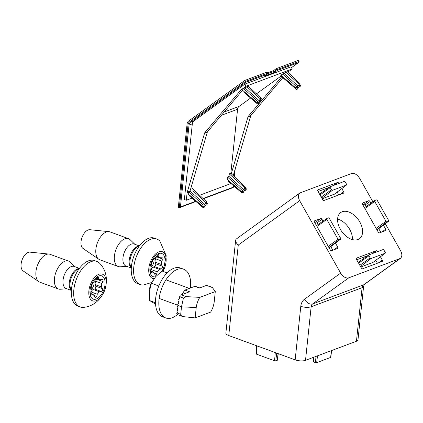 <?xml version="1.0" encoding="UTF-8"?>
<svg xmlns="http://www.w3.org/2000/svg" width="423" height="423" viewBox="0 0 423 423"><rect width="100%" height="100%" fill="white"/><g stroke="black" fill="none" stroke-linecap="round" stroke-linejoin="round"><path stroke-width="0.63" d="M193.813 120.989L190.514 122.221L245.784 82.3L244.832 80.428L267.156 72.069L267.759 73.137L267.357 74.184L264.772 76.04L274.659 72.338L277.097 70.578L276.145 68.706L298.469 60.346L299.072 61.414L298.67 62.461L291.495 67.632M276.145 68.706L273.422 70.667L267.595 72.851M244.832 80.428L188.584 121.057A4.949 3.77 -110.5 0 0 187.098 123.891L178.337 207.259L179.31 207.619L187.992 125.007A5.689 4.341 -110.5 0 1 189.705 121.75L245.435 81.491L267.759 73.137M202.601 206.324A3.574 1.301 -48 0 1 203.262 205.06L204.854 204.462L205.885 202.495A3.574 1.301 -48 0 1 206.905 202.115L205.874 204.082L207.466 203.484A3.574 1.301 -48 0 1 206.805 204.748L205.213 205.345L204.182 207.312A3.574 1.301 -48 0 1 203.156 207.693L204.187 205.726L202.601 206.324L188.256 194.009L188.372 192.127L187.125 192.592L204.605 133.055A1.237 0.941 -110.5 0 1 204.79 132.695L240.936 89.956L246.101 86.223L292.245 68.949L291.035 66.818L244.891 84.092L193.782 121.01A4.949 3.77 -110.5 0 0 192.328 123.78L184.37 199.529L186.321 200.248L187.125 192.592L190.001 191.122L207.349 132.024L204.605 133.055M186.321 200.248L192.021 198.112M199.635 195.262L230.974 183.529M233.237 175.645L250.749 115.78A1.237 0.941 -110.5 0 1 250.934 115.421L282.844 77.689M232.999 175.423L233.269 175.318L232.999 175.423M242.109 193.11L243.14 191.143L241.549 191.741A3.574 1.301 -48 0 1 242.215 190.477L243.807 189.879L244.838 187.912A3.574 1.301 -48 0 1 245.858 187.532L244.827 189.499L246.419 188.901A3.574 1.301 -48 0 1 245.758 190.165L244.166 190.762L243.135 192.729A3.574 1.301 -48 0 1 242.109 193.11L228.489 181.393L228.573 180.595M241.549 191.741L227.209 179.426L227.458 176.999L228.991 176.423L229.25 173.864L230.746 173.303L245.858 187.532M230.836 173.388L237.578 109.245A4.949 3.77 -110.5 0 1 239.064 106.411L250.617 98.062M204.854 204.462L190.038 190.99M190.91 188.029L191.793 187.886L206.905 202.115M203.156 207.693L189.536 195.971L189.62 195.177M256.428 93.864L281.009 76.114M296.475 89.422L297.506 87.455L295.915 88.047A3.574 1.301 -48 0 1 296.576 86.789L298.167 86.192L299.198 84.225A3.574 1.301 -48 0 1 300.219 83.844L299.188 85.811L300.779 85.213A3.574 1.301 -48 0 1 300.119 86.477L298.527 87.069L297.496 89.036A3.574 1.301 -48 0 1 296.475 89.422L280.655 75.807L281.2 75.421M295.915 88.047L280.861 75.13L287.206 71.587L300.219 83.844M287.809 72.153L292.245 68.949M240.936 89.956L248.253 86.17L261.266 98.422L260.235 100.388L261.826 99.796A3.574 1.301 -48 0 1 261.165 101.06L259.574 101.652L258.543 103.619A3.574 1.301 -48 0 1 257.522 104L258.553 102.038L256.962 102.63A3.574 1.301 -48 0 1 257.623 101.367L259.214 100.774L260.245 98.808A3.574 1.301 -48 0 1 261.266 98.422M246.101 86.223L244.891 84.092M242.183 89.486L241.988 89.776L256.962 102.63M207.349 132.024A1.237 0.941 -110.5 0 1 207.54 131.664L242.553 90.263M231.27 173.8L248.005 116.806A1.237 0.941 -110.5 0 1 248.19 116.447L281.755 76.759M274.659 72.338L274.31 71.529A0.74 0.566 -110.5 0 0 274.136 71.313L273.422 70.667M264.772 76.04L265.057 75.833M189.705 121.75A0.74 0.471 -125.8 0 0 190.514 122.221A4.949 3.77 -110.5 0 0 189.028 125.055L180.42 206.974L179.31 207.619M203.066 198.498L233.158 187.236L233.205 187.574L203.341 198.752M246.419 188.901L245.562 188.098M244.838 187.912L229.25 173.864M243.807 189.879L228.991 176.423M242.215 190.477L227.458 176.999M299.198 84.225L285.779 72.122M298.167 86.192L284.05 73.364M296.576 86.789L282.511 73.94M257.623 101.367L243.558 88.523M260.245 98.808L246.826 86.704M259.214 100.774L245.097 87.947M257.522 104L244.325 92.648M203.262 205.06L188.579 191.651M205.885 202.495L192.862 190.752M167.159 272.883L162.067 271.016L155.611 276.742L151.423 283.294L149.382 291.516L149.605 300.563L155.548 304.074M151.423 283.294L158.81 286.001M149.605 300.563L155.49 302.715M190.44 288.01A25.972 14.054 110.1 0 0 190.472 287.698A25.972 14.054 110.1 0 0 183.672 269.202L180.346 267.981A25.972 14.054 110.1 0 0 173.953 268.219A25.972 14.054 110.1 0 0 156.605 292.912A25.972 14.054 110.1 0 0 162.49 316.758L165.816 317.974A25.972 14.054 110.1 0 0 177.56 314.426M183.672 269.202A25.972 14.054 110.1 0 0 161.544 288.756A25.972 14.054 110.1 0 0 165.816 317.974M177.115 312.978L180.711 314.3L182.815 316.589L177.914 314.797L176.745 313.475L177.591 312.555L176.925 311.196L177.829 310.255L177.168 308.896L178.072 307.955L177.406 306.596L178.316 305.655L177.665 304.29L178.633 303.328L178.057 301.932L179.109 300.938L178.654 299.357L179.754 298.49L179.389 296.872L180.732 295.91L181.367 294.815L189.515 291.764L184.909 290.078L194.85 286.36A2.475 1.338 -69.9 0 1 195.458 286.334L199.783 287.92M180.711 314.3L181.499 306.823L183.434 298.067M182.815 316.589L195.125 317.906L196.214 307.569L181.499 306.823L178.316 305.655M196.214 307.569A14.964 8.1 -69.9 0 1 199.788 297.38L186.316 296.623L183.445 298.041M199.788 297.38L215.291 291.574L212.156 287.233L206.493 285.409L212.605 287.645M194.85 286.36L199.45 288.042L206.493 285.409M215.291 291.574L214.207 301.916A14.964 8.1 -69.9 0 1 210.633 312.105L195.125 317.906M182.186 294.508A12.367 6.694 -69.9 0 1 184.909 290.078M149.684 289.39A7.995 4.325 -69.9 0 1 149.742 288.021A7.995 4.325 -69.9 0 1 152.677 280.867M91.125 295.154L91.421 295.095C90.818 295.254 90.596 294.545 90.749 292.959L91.484 285.964L92.679 283.13L96.994 278.154C98.02 276.949 98.638 276.716 98.86 277.456L98.628 277.039M90.776 292.795L91.125 291.965A3.712 2.009 110.1 0 1 93.25 289.522L94.578 289.025A1.782 0.962 110.1 0 0 95.598 287.846A1.782 0.962 110.1 0 0 95.772 286.191L95.291 284.668A3.712 2.009 110.1 0 1 95.656 281.216L101.795 283.468L103.106 281.612L103.011 279.524L99.564 279.762L98.882 278.815L98.86 277.456L98.036 277.155M90.876 294.894L91.421 295.095L93.018 294.345L95.587 297.665L96.867 296.417L97.264 294.212L99.389 291.77L101.176 291.442C102.419 290.918 102.815 289.972 102.371 288.608L101.435 286.916L101.795 283.468M95.201 299.294A12.367 6.694 -69.9 0 1 90.136 289.438A12.367 6.694 -69.9 0 1 98.723 276.002A12.367 6.694 -69.9 0 1 104.893 285.567A12.367 6.694 -69.9 0 1 95.201 299.294M98.908 274.273A14.223 7.699 -69.9 0 1 104.28 291.32A14.223 7.699 -69.9 0 1 89.359 296.909A14.223 7.699 -69.9 0 1 98.908 274.273M90.897 261.668A24.238 13.118 -69.9 0 1 96.862 261.451A24.238 13.118 -69.9 0 1 99.976 263.624C113.782 278.17 103.915 305.131 83.981 307.325A24.238 13.118 -69.9 0 1 80.196 306.971A24.238 13.118 -69.9 0 1 74.702 284.716A24.238 13.118 -69.9 0 1 90.897 261.668M80.196 306.971L77.858 306.115A24.238 13.118 -69.9 0 1 72.365 283.859A24.238 13.118 -69.9 0 1 88.56 260.811A24.238 13.118 -69.9 0 1 94.519 260.594L96.862 261.451M71.392 290.167A12.241 6.625 -69.9 0 1 71.112 278.36A12.241 6.625 -69.9 0 1 78.694 268.785A12.241 6.625 -69.9 0 1 79.286 268.6M71.387 290.273L71.101 289.993A11.749 6.361 -69.9 0 1 70.081 278.699A11.749 6.361 -69.9 0 1 77.573 268.854A11.749 6.361 -69.9 0 1 78.953 268.542L79.35 268.515M71.376 290.442L66.136 288.523A11.749 6.361 -69.9 0 1 63.471 277.737A11.749 6.361 -69.9 0 1 71.323 266.564A11.749 6.361 -69.9 0 1 74.21 266.458L79.45 268.378M66.845 288.782L60.272 289.232A14.842 8.032 -69.9 0 1 58.363 288.972A14.842 8.032 -69.9 0 1 55.001 275.347A14.842 8.032 -69.9 0 1 64.915 261.234A14.842 8.032 -69.9 0 1 68.568 261.102A14.842 8.032 -69.9 0 1 70.192 262.133L74.924 266.717M58.363 288.972L39.841 282.189A14.842 8.032 -69.9 0 1 38.858 281.681A14.842 8.032 -69.9 0 1 36.727 267.59A14.842 8.032 -69.9 0 1 46.393 254.45A14.842 8.032 -69.9 0 1 48.962 254.07A14.842 8.032 -69.9 0 1 50.041 254.318L68.568 261.102M38.858 281.681L23.08 270.868A10.067 5.446 -69.9 0 1 21.636 261.308A10.067 5.446 -69.9 0 1 28.193 252.399A10.067 5.446 -69.9 0 1 29.938 252.14L48.962 254.07M91.347 289.512A6.192 3.352 110.1 0 0 94.102 281.972M95.656 281.216L96.507 279.196A1.782 0.962 110.1 0 0 96.666 278.72M151.053 272.719L151.349 272.661C150.747 272.824 150.525 272.111 150.673 270.524L151.408 263.534L152.608 260.7L156.917 255.719C157.943 254.519 158.567 254.286 158.784 255.021L158.556 254.604M150.704 270.36L151.053 269.53A3.712 2.009 110.1 0 1 153.174 267.087L154.506 266.59A1.782 0.962 110.1 0 0 155.527 265.411A1.782 0.962 110.1 0 0 155.701 263.756L155.22 262.234A3.712 2.009 110.1 0 1 155.579 258.786L161.723 261.033L163.035 259.183L162.94 257.089L159.487 257.327L158.81 256.386L158.784 255.021L157.964 254.72M150.805 272.46L151.349 272.661L152.946 271.91L155.516 275.236L156.79 273.988L157.192 271.783L159.318 269.335L161.105 269.007C162.347 268.483 162.744 267.537 162.3 266.173L161.359 264.486L161.723 261.033M155.585 276.769A12.367 6.694 -69.9 0 1 155.13 276.859A12.367 6.694 -69.9 0 1 150.065 267.003A12.367 6.694 -69.9 0 1 158.651 253.567A12.367 6.694 -69.9 0 1 164.817 258.019A12.367 6.694 -69.9 0 1 161.961 271.095M154.083 278.683A14.223 7.699 -69.9 0 1 149.049 266.717A14.223 7.699 -69.9 0 1 158.831 251.844A14.223 7.699 -69.9 0 1 165.864 256.671A14.223 7.699 -69.9 0 1 163.003 271.36M151.545 282.516L143.905 284.891A24.238 13.118 -69.9 0 1 140.124 284.542A24.238 13.118 -69.9 0 1 134.63 262.286A24.238 13.118 -69.9 0 1 150.826 239.238A24.238 13.118 -69.9 0 1 156.79 239.016A24.238 13.118 -69.9 0 1 159.905 241.189L166.234 255.815L163.035 271.37M140.124 284.542L137.782 283.685A24.238 13.118 -69.9 0 1 132.288 261.425A24.238 13.118 -69.9 0 1 148.484 238.376A24.238 13.118 -69.9 0 1 154.448 238.16L156.79 239.016M131.32 267.733A12.241 6.625 -69.9 0 1 131.04 255.926A12.241 6.625 -69.9 0 1 138.622 246.355A12.241 6.625 -69.9 0 1 139.215 246.165M131.315 267.838L131.024 267.563A11.749 6.361 -69.9 0 1 130.009 256.264A11.749 6.361 -69.9 0 1 137.501 246.419A11.749 6.361 -69.9 0 1 138.881 246.112L139.278 246.08M131.304 268.008L126.065 266.093A11.749 6.361 -69.9 0 1 123.4 255.302A11.749 6.361 -69.9 0 1 131.252 244.134A11.749 6.361 -69.9 0 1 134.139 244.029L139.379 245.943M126.773 266.353L120.201 266.797A14.842 8.032 -69.9 0 1 118.292 266.538A14.842 8.032 -69.9 0 1 114.929 252.912A14.842 8.032 -69.9 0 1 124.843 238.799A14.842 8.032 -69.9 0 1 128.497 238.667A14.842 8.032 -69.9 0 1 130.12 239.704L134.847 244.288M118.292 266.538L99.765 259.759A14.842 8.032 -69.9 0 1 98.781 259.246A14.842 8.032 -69.9 0 1 96.656 245.155A14.842 8.032 -69.9 0 1 106.321 232.021A14.842 8.032 -69.9 0 1 108.891 231.64A14.842 8.032 -69.9 0 1 109.969 231.883L128.497 238.667M98.781 259.246L83.008 248.438A10.067 5.446 -69.9 0 1 81.565 238.879A10.067 5.446 -69.9 0 1 88.121 229.969A10.067 5.446 -69.9 0 1 89.861 229.71L108.891 231.64M151.275 267.077A6.192 3.352 110.1 0 0 154.03 259.542M155.579 258.786L156.436 256.766A1.782 0.962 110.1 0 0 156.595 256.285M337.596 218.992C342.429 220.494 346.453 223.926 349.668 229.282C351.656 232.862 352.571 236.293 352.422 239.577M366.165 206.456L365.282 204.896A1.105 0.703 54.3 0 0 364.071 204.193L362.744 204.69M380.837 232.375L378.744 228.679M332.816 250.189L330.802 246.625M318.223 224.401L317.266 222.71A1.105 0.703 54.3 0 0 316.055 222.006L314.723 222.503M299.817 192.999L236.023 239.207L235.632 240.259L225.871 333.091A7.418 2.628 6 0 0 228.758 335.55L295.159 359.857A7.418 2.628 6 0 0 305.512 360.322L311.143 306.77A4.949 3.77 -110.5 0 1 312.629 303.936L348.764 277.837C345.818 278.471 343.111 276.896 340.647 273.115L299.664 200.703C297.924 197.255 297.977 194.686 299.817 192.999L351.471 173.546C354.416 172.917 357.123 174.488 359.592 178.268L372.912 201.808M305.512 360.322L356.452 341.25A7.418 2.628 6 0 0 357.974 339.886L363.6 286.334A7.418 2.628 6 0 1 362.077 287.703L311.143 306.77A7.418 2.628 6 0 1 300.79 306.31L295.159 359.857M348.764 277.837L400.417 258.39C402.257 256.698 402.31 254.128 400.57 250.686L385.305 223.709M370.955 203.156L370.025 201.517A1.237 0.783 54.3 0 0 368.671 200.729L362.675 202.971A1.237 0.783 54.3 0 0 362.548 203.04A1.237 0.783 54.3 0 0 362.532 204.32L378.231 232.058A1.237 0.783 54.3 0 0 379.584 232.846L385.575 230.604A1.237 0.783 54.3 0 0 385.686 230.546A1.237 0.783 54.3 0 0 385.723 229.255L383.402 225.152M323.013 221.102L322.003 219.326A1.237 0.783 54.3 0 0 320.65 218.538L314.659 220.785A1.237 0.783 54.3 0 0 314.532 220.854A1.237 0.783 54.3 0 0 314.511 222.128L330.215 249.871A1.237 0.783 54.3 0 0 331.563 250.659L337.559 248.412A1.237 0.783 54.3 0 0 337.67 248.359A1.237 0.783 54.3 0 0 337.702 247.069L335.46 243.098M338.913 183.439L338.828 183.291A1.237 0.783 54.3 0 0 337.475 182.503L318.001 189.795A1.237 0.783 54.3 0 0 317.874 189.864A1.237 0.783 54.3 0 0 317.853 191.143L322.686 199.677A1.237 0.783 54.3 0 0 324.039 200.465L343.513 193.174A1.237 0.783 54.3 0 0 343.624 193.115A1.237 0.783 54.3 0 0 343.661 191.825L341.816 188.568M377.517 251.648L377.475 251.574A1.237 0.783 54.3 0 0 376.121 250.786L356.642 258.078A1.237 0.783 54.3 0 0 356.515 258.146A1.237 0.783 54.3 0 0 356.499 259.426L361.332 267.96A1.237 0.783 54.3 0 0 362.68 268.748L382.159 261.456A1.237 0.783 54.3 0 0 382.27 261.398A1.237 0.783 54.3 0 0 382.302 260.108L380.436 256.803M359.82 221.98A16.074 10.184 54.3 0 0 340.689 212.573A16.074 10.184 54.3 0 0 341.816 231.571A16.074 10.184 54.3 0 0 359.465 238.678A16.074 10.184 54.3 0 0 359.82 221.98M313.501 357.329L313.131 361.586A0.894 0.317 6 0 0 313.48 361.882L315.431 362.596A0.894 0.317 6 0 0 316.674 362.654L330.606 357.435A0.894 0.317 6 0 0 330.791 357.271L331.627 350.545M256.719 345.787L256.026 353.829A0.894 0.317 6 0 0 256.375 354.12L274.538 360.771A0.894 0.317 6 0 0 275.78 360.824L277.276 360.264A0.894 0.317 6 0 0 277.462 360.1L278.255 353.67M377.416 263.233L375.777 260.33M367.883 255.614L356.711 259.796M360.803 267.029L373.075 262.35M338.775 194.95L337.157 192.095M329.469 187.241L318.064 191.513M322.189 198.794L334.461 194.115M385.168 253.218A0.894 0.566 54.2 0 1 385.078 253.271L371.145 258.485A0.894 0.566 54.2 0 1 370.167 257.919L368.956 255.788A0.894 0.566 54.2 0 1 368.983 254.858A0.894 0.566 54.2 0 1 369.062 254.815L382.995 249.602A0.894 0.566 54.2 0 1 383.973 250.167L385.179 252.298A0.894 0.566 54.2 0 1 385.168 253.218L372.975 262.456M346.479 185.041A0.894 0.566 54.2 0 1 346.384 185.089L332.452 190.308A0.894 0.566 54.2 0 1 331.479 189.742L330.268 187.606A0.894 0.566 54.2 0 1 330.289 186.68A0.894 0.566 54.2 0 1 330.368 186.638L344.301 181.425A0.894 0.566 54.2 0 1 345.279 181.99L346.49 184.121A0.894 0.566 54.2 0 1 346.479 185.041L334.355 194.22M326.789 219.415L338.046 239.244A0.894 0.566 54.2 0 0 339.019 239.809L340.52 239.249A0.894 0.566 54.2 0 0 340.61 239.196A0.894 0.566 54.2 0 0 340.621 238.276L329.369 218.448A0.894 0.566 54.2 0 0 328.391 217.882L326.894 218.442A0.894 0.566 54.2 0 0 326.815 218.485A0.894 0.566 54.2 0 0 326.789 219.415L316.964 226.458M374.73 201.47L385.988 221.298A0.894 0.566 54.2 0 0 386.96 221.864L388.462 221.303A0.894 0.566 54.2 0 0 388.552 221.25A0.894 0.566 54.2 0 0 388.563 220.33L377.311 200.502A0.894 0.566 54.2 0 0 376.333 199.936L374.836 200.497A0.894 0.566 54.2 0 0 374.757 200.539A0.894 0.566 54.2 0 0 374.73 201.47L364.906 208.513M235.632 240.259C235.542 241.734 236.425 243.331 238.271 245.044L228.758 335.55M245.784 82.3L267.209 74.279M277.097 70.578L298.522 62.556M274.31 71.529L276.748 69.769L299.072 61.414M221.372 115.31L237.578 109.245M224.19 111.979L239.064 106.411M187.992 125.007L189.028 125.055L192.328 123.823M180.42 206.974L195.685 201.263M233.158 187.236L233.332 185.56M234.273 176.618L235.04 169.285M207.54 131.664L204.79 132.695M248.19 116.447L250.934 115.421M248.005 116.806L250.749 115.78M267.764 73.697L274.136 71.313M179.616 296.697L183.423 298.093M181.367 294.815L186.316 296.623M95.291 284.668L101.435 286.916M90.681 293.837L92.288 294.429M94.033 295.381L96.867 296.417M91.125 291.965L97.264 294.212M93.25 289.522L99.389 291.77M94.578 289.025L101.176 291.442M95.772 286.191L102.371 288.608M96.507 279.196L103.106 281.612M97.01 278.133L98.882 278.815M155.22 262.234L161.359 264.486M150.609 271.407L152.217 271.994M153.956 272.946L156.79 273.988M151.053 269.53L157.192 271.783M153.174 267.087L159.318 269.335M154.506 266.59L161.105 269.007M155.701 263.756L162.3 266.173M156.436 256.766L163.035 259.183M156.938 255.698L158.81 256.386M356.452 341.25L362.077 287.703A4.949 3.77 -110.5 0 1 363.569 284.869L399.703 258.77M300.79 306.31A12.367 9.433 -110.5 0 1 304.502 299.225A7.418 4.695 -125.8 0 0 312.629 303.936L363.569 284.869A7.418 4.695 -125.8 0 0 364.282 284.489L400.417 258.384M299.664 200.703L238.271 245.044M304.502 299.225L340.647 273.115M313.48 361.882L313.924 357.171M315.431 362.596L316.018 356.388M316.674 362.654L317.499 355.833M330.606 357.435L331.431 350.619M256.375 354.12L257.142 345.94M274.538 360.771L275.304 352.592M275.78 360.824L276.711 353.105M277.276 360.264L278.08 353.607M378.495 262.831L382.302 260.108M377.2 251.77L377.475 251.574M372.467 253.541L376.121 250.786M339.849 194.543L343.661 191.825M338.294 183.672L338.828 183.291M333.588 185.433L337.475 182.503M333.895 249.787L337.702 247.069M317.266 222.71L322.003 219.326M316.055 222.006L320.65 218.538M365.282 204.896L370.025 201.517M364.071 204.193L368.671 200.729M381.911 231.973L385.723 229.255M368.956 255.788L358.63 263.185M370.167 257.919L359.836 265.321M371.145 258.485L360.518 266.527M385.078 253.271L372.843 262.524M330.268 187.606L320.015 194.955M331.479 189.742L321.221 197.086M332.452 190.308L321.903 198.292M346.384 185.089L334.228 194.289M338.046 239.244L328.195 246.302M339.019 239.809L328.867 247.492M340.52 239.249L329.094 247.894L340.61 239.196M385.988 221.298L376.137 228.357M386.96 221.864L376.808 229.546M388.462 221.303L377.036 229.948M264.92 75.944L267.357 74.184M179.717 207.598L195.971 201.512M291.5 67.643L298.67 62.461M233.263 187.495L233.459 185.665M234.395 176.74L235.257 168.555M189.372 288.407L166.054 279.873M178.183 305.38L159.138 298.411M90.691 293.477L93.023 294.329M96.603 278.694L99.558 279.777M150.62 271.043L152.952 271.894M156.526 256.259L159.482 257.343M368.983 254.858L358.138 262.323M330.289 186.68L319.524 194.094M326.815 218.485L316.478 225.602M374.757 200.539L364.42 207.656M388.552 221.25L377.046 229.964M364.282 284.489L363.6 286.334"/></g></svg>
